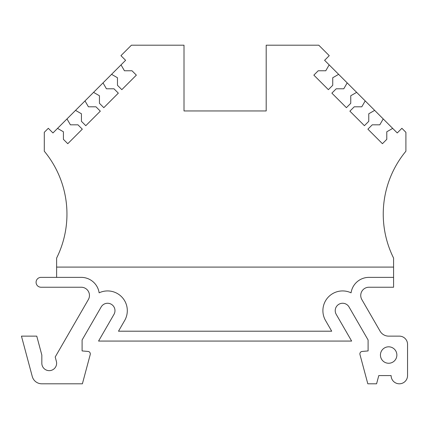 <?xml version="1.0" encoding="UTF-8"?>
<svg xmlns="http://www.w3.org/2000/svg" width="429" height="429" viewBox="0 0 429 429"><rect width="100%" height="100%" fill="white"/><g stroke="black" fill="none" stroke-linecap="round" stroke-linejoin="round"><path stroke-width="0.64" d="M380.432 355.035A8.221 8.221 0 0 0 388.647 363.256A8.221 8.221 0 0 0 396.868 355.035A8.221 8.221 0 0 0 388.647 346.814A8.221 8.221 0 0 0 380.432 355.035M393.581 277.37L368.956 277.37A18.082 18.082 0 0 0 351.067 292.83A19.723 19.723 0 0 0 325.541 320.517L331.708 331.204L118.495 331.204L124.662 320.517A19.723 19.723 0 0 0 99.137 292.83A18.082 18.082 0 0 0 81.247 277.37L41.007 277.37A4.933 4.933 0 0 0 36.079 282.303A4.933 4.933 0 0 0 41.007 287.232L81.247 287.232A8.221 8.221 0 0 1 88.363 299.56L55.207 356.992L56.371 361.341A7.395 7.395 0 0 1 50.193 370.586A7.395 7.395 0 0 1 41.828 363.256L41.828 355.035L36.765 336.132L21.45 336.132L32.266 376.49A9.862 9.862 0 0 0 41.79 383.799L82.395 383.799L90.229 354.552A2.472 2.472 0 0 0 88.058 351.448L82.1 350.927L82.1 339.993L101.174 306.955A7.395 7.395 0 0 1 111.277 304.252A7.395 7.395 0 0 1 113.985 314.355L98.563 341.066L351.635 341.066L336.218 314.355A7.395 7.395 0 0 1 340.706 303.512A7.395 7.395 0 0 1 349.029 306.955L368.103 339.993L368.103 350.927L362.146 351.448A2.472 2.472 0 0 0 359.969 354.552L367.809 383.799L376.582 383.799L378.786 375.579L391.114 375.579A8.221 8.221 0 0 0 399.329 383.799A8.221 8.221 0 0 0 407.55 375.579L407.55 344.353A8.221 8.221 0 0 0 399.329 336.132L388.647 336.132A9.862 9.862 0 0 1 380.105 331.204L361.84 299.56A8.221 8.221 0 0 1 368.956 287.232L393.581 287.232L393.581 267.095L56.623 267.095L56.623 258.06A98.622 98.622 0 0 0 44.294 151.217L44.294 132.314L48.311 128.303L52.96 132.952L66.988 118.919L70.394 124.818L77.949 124.818L82.304 129.172L67.777 143.704L63.417 139.345L63.417 131.789L57.524 128.384M121.032 64.876L124.437 70.769L131.993 70.769L136.352 75.129L121.82 89.656L117.466 85.296L117.466 77.746L111.567 74.34L125.6 60.312L120.951 55.663L131.413 45.201L184.009 45.201L184.009 110.95L266.195 110.95L266.195 45.201L318.79 45.201L329.252 55.663L324.603 60.312L329.166 64.876L325.767 70.769L318.211 70.769L313.851 75.129L328.378 89.656L332.738 85.296L332.738 77.746L338.631 74.34L347.184 82.888L343.779 88.787L336.223 88.787L331.869 93.141L346.396 107.674L350.756 103.314L350.756 95.758L356.649 92.353L365.197 100.906L361.797 106.8L354.241 106.8L349.882 111.159L364.409 125.686L368.768 121.327L368.768 113.776L374.662 110.371L383.215 118.919L379.81 124.818L372.254 124.818L367.894 129.172L382.427 143.704L386.781 139.345L386.781 131.789L392.68 128.384L397.243 132.952L401.893 128.303L405.904 132.314L405.904 151.217A98.622 98.622 0 0 0 393.581 258.06L393.581 267.095M111.567 74.34L103.019 82.888L106.424 88.787L113.975 88.787L118.334 93.141L103.807 107.674L99.448 103.314L99.448 95.758L93.554 92.353L85.006 100.906L88.406 106.8L95.962 106.8L100.322 111.159L85.795 125.686L81.435 121.327L81.435 113.776L75.536 110.371L66.988 118.919M75.536 110.371L85.006 100.906M93.554 92.353L103.019 82.888M56.623 277.37L56.623 267.095M392.68 128.384L383.215 118.919M338.631 74.34L329.166 64.876M356.649 92.353L347.184 82.888M374.662 110.371L365.197 100.906"/></g></svg>
